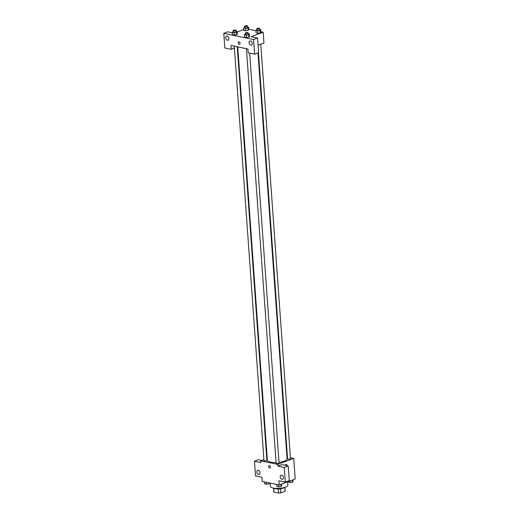 <?xml version="1.0" encoding="UTF-8"?>
<svg xmlns="http://www.w3.org/2000/svg" width="519" height="519" viewBox="0 0 519 519"><rect width="100%" height="100%" fill="white"/><g stroke="black" fill="none" stroke-linecap="round" stroke-linejoin="round"><path stroke-width="0.78" d="M284.775 487.347L285.061 491.292A5.664 1.641 -4.1 0 0 285.152 490.961L284.886 487.315M285.061 491.292L280.85 492.875A5.664 1.641 -4.1 0 1 278.489 493.05L274.013 492.116A5.664 1.641 -4.1 0 1 273.85 491.772L273.591 488.126M273.734 488.145L274.013 492.116M278.19 488.917L278.489 493.05M284.717 487.367A5.852 1.7 175.9 0 1 275.2 488.677A5.852 1.7 175.9 0 1 273.766 488.152M280.552 488.742L280.85 492.875M270.107 483.072L270.347 486.407A8.778 2.543 -4.1 0 0 279.28 488.321A8.778 2.543 -4.1 0 0 287.857 485.155L287.617 481.814M290.413 457.68L293.728 458.374L295.201 478.966L279.203 484.967L262.199 481.424L261.9 477.233L255.523 475.904L254.472 461.248L260.849 462.578L260.726 460.833L263.899 459.639M286.903 465.232A1.278 0.856 -78.2 0 1 286.877 465.666A1.278 0.856 101.8 0 0 286.903 465.232A1.278 0.856 101.8 0 0 286.287 464.31A1.278 0.856 -78.2 0 1 286.903 465.232M285.203 465.316A1.278 0.856 -78.2 0 1 286.287 464.31M279.203 484.967L278.904 480.782L285.281 482.112L289.278 480.607L288.227 465.952L281.849 464.622L277.853 466.12L277.73 464.375L260.726 460.833M293.728 458.374L277.73 464.375M280.195 476.922A2.193 1.499 -110.6 0 0 282.563 479.309A2.193 1.499 -110.6 0 0 283.199 476.727A2.193 1.499 -110.6 0 0 281.019 475.203A2.193 1.499 -110.6 0 0 280.195 476.922M288.227 465.952L284.23 467.45L277.853 466.12M285.281 482.112L284.23 467.45M286.949 456.96L287.435 457.064M266.753 458.569L267.227 458.394M254.472 461.248L258.468 459.743L261.777 460.437M256.814 472.05A2.193 1.499 -110.6 0 0 259.182 474.437A2.193 1.499 -110.6 0 0 259.811 471.855A2.193 1.499 -110.6 0 0 257.638 470.331A2.193 1.499 -110.6 0 0 256.814 472.05M269.439 465.569A1.278 0.876 69.4 0 1 270.418 466.737A1.278 0.876 69.4 0 1 269.977 467.989A1.278 0.876 69.4 0 1 268.706 467.1A1.278 0.876 69.4 0 1 269.076 465.595A1.278 0.876 69.4 0 1 269.439 465.569M269.076 465.595A1.278 0.876 -110.6 0 0 268.706 467.1A1.278 0.876 -110.6 0 0 269.977 467.989M246.421 48.702L276.127 463.117A1.46 0.422 -4.1 0 0 277.062 463.448A1.46 0.422 -4.1 0 0 278.645 463.24A1.46 0.422 -4.1 0 0 279.04 462.909L249.671 53.159M234.264 46.165L263.97 460.587A1.46 0.422 -4.1 0 0 264.904 460.911A1.46 0.422 -4.1 0 0 266.487 460.703A1.46 0.422 -4.1 0 0 266.883 460.379L237.241 46.788M258.456 52.743L287.565 458.828A1.46 0.422 -4.1 0 0 288.499 459.153A1.46 0.422 -4.1 0 0 290.089 458.945A1.46 0.422 -4.1 0 0 290.484 458.621L260.778 44.206M279.001 462.312A9.887 2.867 -4.1 0 0 284.412 461.099A9.887 2.867 -4.1 0 0 287.085 458.893L257.988 52.919M237.728 46.885L267.363 460.308A9.887 2.867 -4.1 0 0 276.082 462.533M230.949 45.477L247.952 49.02L248.231 52.86L254.608 54.19L253.557 39.528L223.799 33.326L224.85 47.982L231.227 49.311L230.949 45.477M260.862 31.711L263.178 32.197L263.95 43.012L258.073 45.224M238.701 41.857A1.278 0.876 -110.6 0 0 238.221 42.863A1.278 0.876 69.4 0 1 238.701 41.857A1.278 0.876 69.4 0 1 239.973 42.753A1.278 0.876 69.4 0 1 239.603 44.258A1.278 0.876 69.4 0 1 238.221 42.863A1.278 0.876 -110.6 0 0 239.603 44.258M249.075 42.72A2.193 1.499 69.4 0 1 249.899 41.001A2.193 1.499 69.4 0 1 252.072 42.526A2.193 1.499 69.4 0 1 251.436 45.108A2.193 1.499 69.4 0 1 249.075 42.72M225.694 37.848A2.193 1.499 69.4 0 1 226.518 36.122A2.193 1.499 69.4 0 1 228.691 37.653A2.193 1.499 69.4 0 1 228.055 40.229A2.193 1.499 69.4 0 1 225.694 37.848M223.799 33.326L227.796 31.821L232.324 32.768M234.4 48.124L231.227 49.311M254.608 54.19L258.605 52.685L257.554 38.03L251.177 36.7L263.178 32.197M257.554 38.03L253.557 39.528M248.283 33.819L249.282 34.027L249.457 36.466L248.88 37.225M246.278 35.149L246.454 37.595L244.618 37.212L246.454 37.595L248.873 37.225L248.705 34.779L246.278 35.149L244.443 34.767L245.364 33.956M257.722 30.855L257.898 33.3L256.055 32.918L257.898 33.3L260.317 32.931L260.895 32.172L260.317 32.931L260.142 30.485L257.722 30.855L255.88 30.472L256.801 29.667M245.558 28.324L245.734 30.764L243.898 30.381L245.734 30.764L248.153 30.394L248.737 29.641L248.153 30.394L247.985 27.955L245.558 28.324L243.722 27.942L244.644 27.131M236.126 31.283L237.125 31.49L237.3 33.93L236.722 34.689L234.296 35.058L232.46 34.676L234.296 35.058L234.121 32.613L232.285 32.23L233.206 31.425M248.705 29.181L255.893 30.679M237.164 32.035L243.833 29.525M247.563 26.988L248.562 27.196L247.985 27.955M244.579 26.274L244.683 27.669A1.46 0.422 -4.1 0 0 246.168 27.994A1.46 0.422 -4.1 0 0 247.602 27.462L247.498 26.067A1.46 0.422 -4.1 0 0 246.564 25.742A1.46 0.422 -4.1 0 0 244.981 25.95A1.46 0.422 -4.1 0 0 244.579 26.274A1.46 0.422 -4.1 0 0 246.071 26.592A1.46 0.422 -4.1 0 0 247.498 26.067M243.722 27.942L243.898 30.381M248.562 27.196L248.737 29.641M259.721 29.525L260.72 29.732L260.142 30.485M256.743 28.811L256.84 30.206A1.46 0.422 -4.1 0 0 258.332 30.524A1.46 0.422 -4.1 0 0 259.76 29.998L259.656 28.603A1.46 0.422 -4.1 0 0 258.722 28.273A1.46 0.422 -4.1 0 0 257.139 28.487A1.46 0.422 -4.1 0 0 256.743 28.811A1.46 0.422 -4.1 0 0 258.228 29.129A1.46 0.422 -4.1 0 0 259.656 28.603M255.88 30.472L256.055 32.918M260.72 29.732L260.895 32.172M237.125 31.49L236.541 32.243L234.121 32.613M233.141 30.569L233.245 31.964A1.46 0.422 -4.1 0 0 234.731 32.282A1.46 0.422 -4.1 0 0 236.164 31.756L236.061 30.361A1.46 0.422 -4.1 0 0 235.126 30.031A1.46 0.422 -4.1 0 0 233.537 30.245A1.46 0.422 -4.1 0 0 233.141 30.569A1.46 0.422 -4.1 0 0 234.633 30.887A1.46 0.422 -4.1 0 0 236.061 30.361M236.541 32.243L236.716 34.689L237.3 33.93M232.285 32.23L232.46 34.676M249.282 34.027L248.705 34.779M245.299 33.106L245.403 34.501A1.46 0.422 -4.1 0 0 246.888 34.818A1.46 0.422 -4.1 0 0 248.322 34.293L248.218 32.892A1.46 0.422 -4.1 0 0 247.284 32.567A1.46 0.422 -4.1 0 0 245.701 32.775A1.46 0.422 -4.1 0 0 245.299 33.106A1.46 0.422 -4.1 0 0 246.791 33.424A1.46 0.422 -4.1 0 0 248.218 32.892M244.443 34.767L244.618 37.212M249.457 36.466L248.873 37.225M292.982 479.796L293.092 481.385L292.515 482.145L290.095 482.514L288.253 482.132L288.214 481.587M292.366 480.03L292.515 482.145M289.978 480.925L290.095 482.514M269.484 482.942L268.92 483.903L266.5 484.272L264.658 483.89L264.515 481.904M268.842 482.806L268.92 483.903M266.357 482.294L266.5 484.272M281.545 484.091L281.655 485.68L281.077 486.433L278.658 486.809L276.815 486.42L276.672 484.441M280.928 484.324L281.077 486.433M278.515 484.824L278.658 486.809"/></g></svg>
